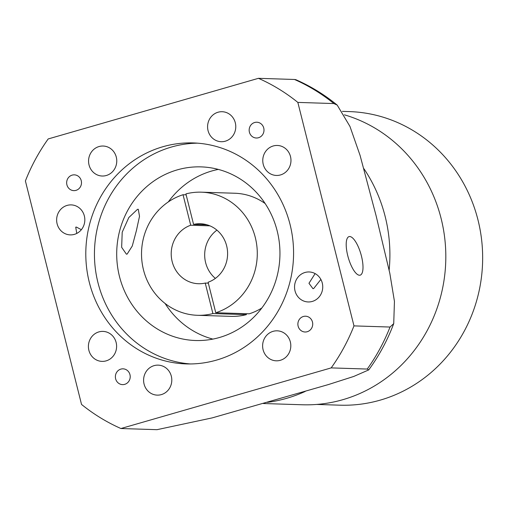 <?xml version="1.0" encoding="UTF-8"?>
<svg xmlns="http://www.w3.org/2000/svg" width="508" height="508" viewBox="0 0 508 508"><rect width="100%" height="100%" fill="white"/><g stroke="black" fill="none" stroke-linecap="round" stroke-linejoin="round"><path stroke-width="0.76" d="M66.904 184.804A7.899 7.423 -88.2 0 0 73.819 190.633A7.899 7.423 -88.2 0 0 81.242 180.67A7.899 7.423 -88.2 0 0 74.327 174.847A7.899 7.423 -88.2 0 0 66.904 184.804M249.409 132.188A7.899 7.423 -88.2 0 0 256.324 138.011A7.899 7.423 -88.2 0 0 263.747 128.054A7.899 7.423 -88.2 0 0 256.832 122.225A7.899 7.423 -88.2 0 0 249.409 132.188M298.132 326.174A7.899 7.423 -88.2 0 0 305.054 331.997A7.899 7.423 -88.2 0 0 312.471 322.04A7.899 7.423 -88.2 0 0 305.556 316.211A7.899 7.423 -88.2 0 0 298.132 326.174M115.627 378.79A7.899 7.423 -88.2 0 0 122.542 384.62A7.899 7.423 -88.2 0 0 129.965 374.656A7.899 7.423 -88.2 0 0 123.05 368.833A7.899 7.423 -88.2 0 0 115.627 378.79M190.475 363.957A110.547 103.88 91.8 0 1 97.955 282.639A110.547 103.88 91.8 0 1 197.542 143.167M290.062 224.485A110.547 103.88 91.8 0 1 186.15 363.912A110.547 103.88 91.8 0 1 89.313 282.359A110.547 103.88 91.8 0 1 193.224 142.932A110.547 103.88 91.8 0 1 290.062 224.485M315.119 273.602L308.966 283.286L312.934 288.658L313.652 288.569L320.872 279.432M349.739 236.531A20.06 6.566 73.9 0 0 349.047 236.614A20.06 6.566 73.9 0 0 348.012 256.686A20.06 6.566 73.9 0 0 359.461 275.241A20.06 6.566 73.9 0 0 360.159 275.158A20.06 6.566 73.9 0 0 361.188 255.086A20.06 6.566 73.9 0 0 349.739 236.531M212.884 339.096A86.862 81.623 91.8 0 1 165.087 303.473M277.19 230.962A86.862 81.623 91.8 0 1 195.548 340.512A86.862 81.623 91.8 0 1 119.463 276.435A86.862 81.623 91.8 0 1 201.105 166.884A86.862 81.623 91.8 0 1 277.19 230.962M81.363 229.699L76.403 227.076L75.724 227.152L76.752 233.426M138.265 209.239L137.465 209.353L128.822 217.538L122.206 232.194L121.653 247.313L126.416 254.171L127.14 254.083L132.27 246.024L136.411 230.588L139.51 216.294L138.265 209.239M89.04 164.954A15.005 14.097 -88.2 0 0 102.184 176.022A15.005 14.097 -88.2 0 0 116.288 157.099A15.005 14.097 -88.2 0 0 103.143 146.031A15.005 14.097 -88.2 0 0 89.04 164.954M208.058 130.639A15.005 14.097 -88.2 0 0 221.196 141.707A15.005 14.097 -88.2 0 0 235.299 122.784A15.005 14.097 -88.2 0 0 222.155 111.716A15.005 14.097 -88.2 0 0 208.058 130.639M263.246 164.382A15.005 14.097 -88.2 0 0 276.39 175.451A15.005 14.097 -88.2 0 0 290.493 156.528A15.005 14.097 -88.2 0 0 277.349 145.459A15.005 14.097 -88.2 0 0 263.246 164.382M295.021 290.881A15.005 14.097 -88.2 0 0 308.166 301.949A15.005 14.097 -88.2 0 0 322.269 283.026A15.005 14.097 -88.2 0 0 309.124 271.958A15.005 14.097 -88.2 0 0 295.021 290.881M263.093 349.745A15.005 14.097 -88.2 0 0 276.231 360.813A15.005 14.097 -88.2 0 0 290.335 341.89A15.005 14.097 -88.2 0 0 277.19 330.822A15.005 14.097 -88.2 0 0 263.093 349.745M144.075 384.061A15.005 14.097 -88.2 0 0 157.22 395.129A15.005 14.097 -88.2 0 0 171.323 376.206A15.005 14.097 -88.2 0 0 158.178 365.138A15.005 14.097 -88.2 0 0 144.075 384.061M88.881 350.317A15.005 14.097 -88.2 0 0 102.025 361.385A15.005 14.097 -88.2 0 0 116.129 342.462A15.005 14.097 -88.2 0 0 102.984 331.394A15.005 14.097 -88.2 0 0 88.881 350.317M57.112 223.818A15.005 14.097 -88.2 0 0 70.25 234.886A15.005 14.097 -88.2 0 0 84.353 215.964A15.005 14.097 -88.2 0 0 71.209 204.895A15.005 14.097 -88.2 0 0 57.112 223.818M342.36 111.366L349.333 111.589A146.869 138.017 91.8 0 1 477.984 219.939A146.869 138.017 91.8 0 1 339.928 405.181L316.675 404.438M344.411 114.821A147.663 138.754 91.8 0 1 441.122 218.529A147.663 138.754 91.8 0 1 302.33 404.768L263.398 403.523M294.507 79.477L295.808 79.68C310.712 86.227 324.517 94.698 337.21 105.099L333.902 103.562A189.509 178.086 -88.2 0 0 294.507 79.477L258.445 78.321A189.509 178.086 91.8 0 1 297.84 102.406L353.974 325.888A189.509 178.086 91.8 0 1 331.184 367.9L120.929 428.523A189.509 178.086 91.8 0 1 81.534 404.438L25.4 180.956A189.509 178.086 91.8 0 1 48.19 138.944L258.445 78.321M353.974 325.888L390.036 327.044L393.725 323.628L394.443 301.358L389.814 273.266L376.104 215.754L360.064 155.353L349.955 126.428L337.21 105.099M363.918 168.713A148.133 139.205 91.8 0 1 385.191 216.599A148.133 139.205 91.8 0 1 389.153 270.123M197.434 315.297L230.905 316.363A61.589 57.88 91.8 0 0 246.367 314.642L212.896 313.569A61.589 57.88 91.8 0 1 197.434 315.297A61.589 57.88 91.8 0 1 143.485 269.856A61.589 57.88 91.8 0 1 183.045 194.729L190.71 225.228L209.906 225.844M215.367 278.397A30.004 28.194 91.8 0 1 205.632 262.661A30.004 28.194 91.8 0 1 216.916 230.137M190.71 225.228A30.004 28.194 -88.2 0 0 172.161 261.588A30.004 28.194 -88.2 0 0 198.444 283.724A30.004 28.194 -88.2 0 0 205.232 283.064L212.896 313.569M186.144 194.824L183.045 194.729M208.337 283.166L205.232 283.064M331.184 367.9L367.246 369.056A189.509 178.086 -88.2 0 0 390.036 327.044M297.84 102.406L333.902 103.562M120.929 428.523L156.991 429.679L212.128 417.906L328.365 384.575L353.759 376.447L368.719 369.913L367.246 369.056M305.225 391.433A148.133 139.205 91.8 0 1 267.456 402.355M185.915 193.897A61.589 57.88 91.8 0 1 201.378 192.176A61.589 57.88 91.8 0 1 256.826 245.739A61.589 57.88 91.8 0 1 215.767 312.744L208.102 282.238A30.004 28.194 -88.2 0 0 227.33 249.434A30.004 28.194 -88.2 0 0 200.368 223.742A30.004 28.194 -88.2 0 0 193.573 224.403L185.915 193.897M261.81 308.019A61.589 57.88 91.8 0 1 249.238 313.811L215.767 312.744M201.378 192.176L234.848 193.243A61.589 57.88 91.8 0 1 265.157 203.549M246.367 314.642L246.139 313.715M168.339 201.898A86.862 81.623 91.8 0 1 218.319 169.405M207.099 224.834L193.573 224.403M393.725 323.628C387.464 340.265 379.133 355.695 368.719 369.913"/></g></svg>
